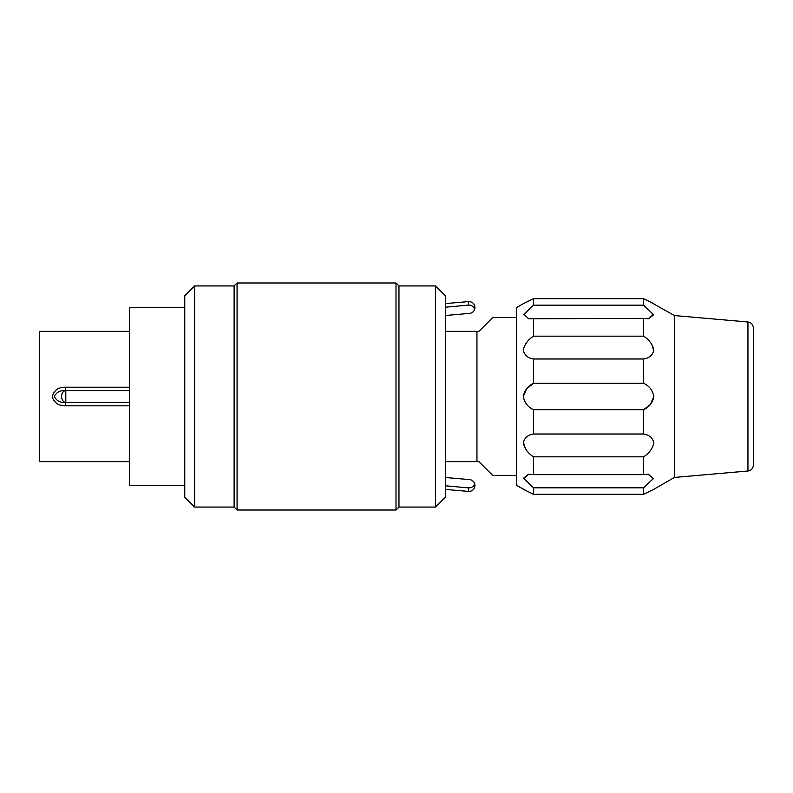 <?xml version="1.0" encoding="UTF-8"?>
<svg xmlns="http://www.w3.org/2000/svg" width="793" height="793" viewBox="0 0 793 793"><rect width="100%" height="100%" fill="white"/><g stroke="black" fill="none" stroke-linecap="round" stroke-linejoin="round"><path stroke-width="1.19" d="M237.077 282.982L237.077 510.018L396.004 510.018L396.004 282.982L237.077 282.982L234.113 285.936L234.113 507.064L237.077 510.018M398.968 285.936L398.968 507.064L435.496 507.064L435.496 285.936L398.968 285.936L396.004 282.982M435.496 285.936L445.359 295.809L445.359 497.191L435.496 507.064M194.632 507.064L184.759 497.191L184.759 295.809L194.632 285.936L194.632 507.064L234.113 507.064M184.759 307.654L129.477 307.654L129.477 485.346L184.759 485.346M471.369 487.427L468.534 487.893C471.567 487.933 473.619 486.525 474.68 483.671L474.977 485.524L474.68 483.671A5.928 5.928 0 0 0 469.575 479.616L445.359 477.495M445.359 485.782L468.534 487.893L468.534 491.422C472.36 491.363 474.511 489.4 474.977 485.524M753.35 327.896L753.35 465.104C753.033 468.504 751.239 470.467 747.948 471.012L747.948 321.988C751.239 322.533 753.033 324.496 753.35 327.896M747.948 321.988L674.377 315.555L674.377 477.445L653.858 489.291M526.82 302.004L533.53 298.674L523.281 303.709L533.53 298.674L643.599 298.674L653.858 303.709L643.599 298.674L643.599 305.186L653.343 314.385L648.406 318.786L643.599 318.36L643.599 336.173C649.16 339.721 652.58 344.35 653.858 350.08C652.649 355.224 649.229 358.198 643.599 358.991L643.599 383.326C649.16 385.814 652.58 390.196 653.858 396.47C652.649 402.735 649.229 407.136 643.599 409.674L650.31 404.539L653.858 396.49M533.53 409.674L533.53 434.009L643.599 434.009C649.16 434.772 652.58 437.726 653.858 442.871C652.649 448.57 649.229 453.219 643.599 456.827C649.16 453.279 652.58 448.65 653.858 442.92C652.649 437.776 649.229 434.802 643.599 434.009L643.599 409.674L533.53 409.674C527.969 407.186 524.55 402.804 523.281 396.53C524.49 390.265 527.91 385.864 533.53 383.326L526.839 388.461L523.281 396.51M648.01 474.214L653.353 478.595L643.599 487.814L653.343 478.615L648.406 474.214L643.599 474.64L643.599 456.827L533.53 456.827C527.969 453.279 524.55 448.65 523.281 442.92C524.49 437.776 527.91 434.802 533.53 434.009M650.319 490.996L643.599 494.326L653.858 489.291L643.599 494.326L643.599 487.814L533.53 487.814L523.796 478.615L528.733 474.214L533.53 474.64L533.53 456.827M653.809 350.972L651.737 344.192M648.515 318.786L653.561 314.851L644.937 306.167M650.319 302.004L674.377 315.555M533.53 298.674L533.53 305.186L523.796 314.385L528.733 318.786L523.786 314.405L533.53 305.186L643.599 305.186M643.599 318.36L529.129 318.786M533.53 318.36L533.53 336.173C527.969 339.721 524.55 344.35 523.281 350.08C524.49 355.224 527.91 358.198 533.53 358.991C527.969 358.228 524.55 355.274 523.281 350.129C524.49 344.43 527.91 339.781 533.53 336.173L643.599 336.173M643.599 358.991L533.53 358.991L533.53 383.326L643.599 383.326M643.599 474.64L533.53 474.64M533.53 487.814L533.53 494.326L523.281 489.291L533.53 494.326L643.599 494.326M526.82 490.996L516.441 485.346L516.441 307.654L523.281 303.709M528.624 474.214L523.578 478.149L532.202 486.833M523.33 442.028L525.402 448.808M516.441 317.527L492.75 317.527L478.922 331.345L476.95 331.345L476.95 461.655L478.922 461.655L492.75 475.473L516.441 475.473M476.95 331.345L445.359 331.345M445.359 461.655L476.95 461.655M474.977 307.486L474.68 309.329L474.977 307.486C474.511 303.6 472.36 301.637 468.534 301.578L468.534 305.107C471.577 305.067 473.619 306.475 474.68 309.329A5.928 5.928 0 0 1 469.575 313.384L445.359 315.505M445.359 307.218L468.534 305.107M129.477 331.345L39.65 331.345L39.65 461.655L129.477 461.655M65.442 387.192L65.442 390.572L129.477 390.572L65.442 390.572C60.278 390.225 56.581 392.158 54.34 396.381C56.422 400.782 60.119 402.794 65.442 402.428L65.442 405.808C58.811 405.897 54.42 402.983 52.269 397.075C53.755 390.414 58.147 387.123 65.442 387.192L129.477 387.192M65.442 402.428L129.477 402.428M65.799 390.572A5.928 4.193 -90 0 0 61.606 396.5A5.928 4.193 -90 0 0 65.799 402.428L65.799 390.572M129.477 405.808L65.442 405.808M398.968 507.064L396.004 510.018M194.632 285.936L234.113 285.936M445.359 489.4L468.534 491.422M747.948 471.012L674.377 477.445M445.359 303.6L468.534 301.578"/></g></svg>
